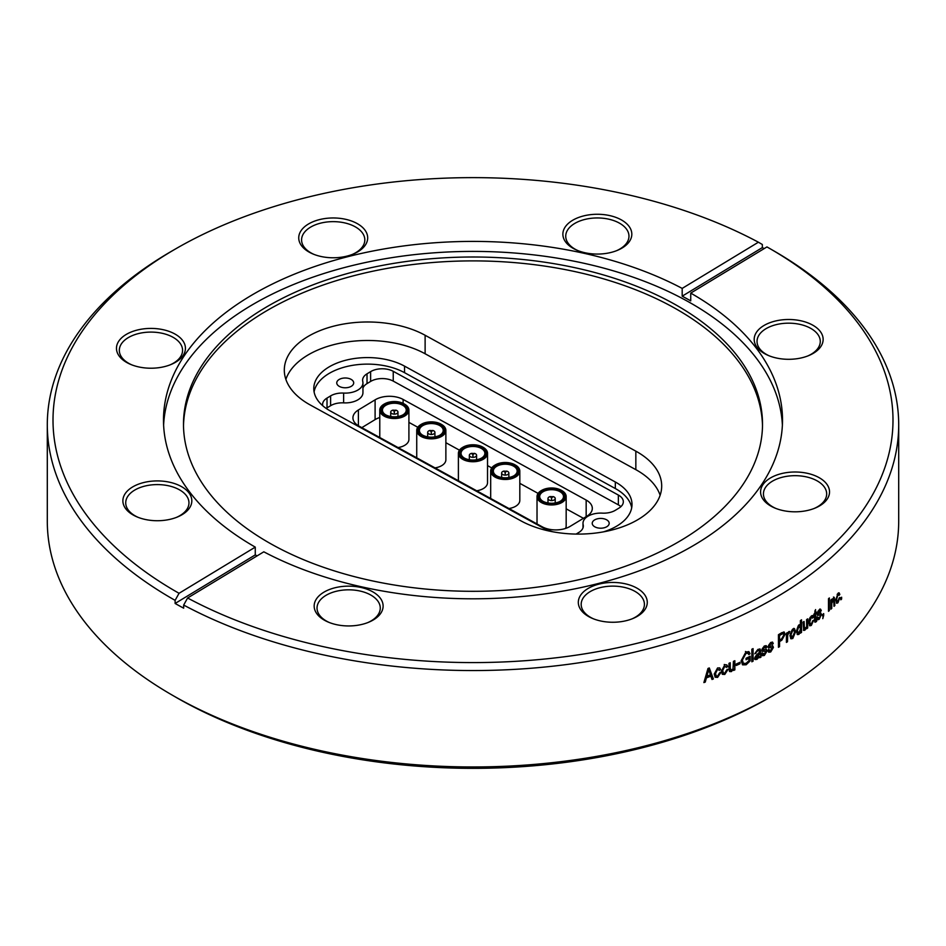 <?xml version="1.0" encoding="UTF-8"?>
<svg xmlns="http://www.w3.org/2000/svg" width="946" height="946" viewBox="0 0 946 946"><rect width="100%" height="100%" fill="white"/><g stroke="black" fill="none" stroke-linecap="round" stroke-linejoin="round"><path stroke-width="1.42" d="M774.017 694.979L769.985 697.32A419.989 242.472 0 0 1 183.299 701.424A419.989 242.472 180 0 1 176.015 697.32L171.983 694.979A425.7 245.771 0 0 0 179.362 699.141A425.7 245.771 180 0 0 774.017 694.979A425.7 245.771 180 0 0 898.7 521.199L898.7 424.778A425.7 245.771 180 0 1 643.375 650.008A425.7 245.771 180 0 1 183.666 605.062L187.604 598.002L263.816 551.814A309.508 178.699 0 0 0 597.612 583.682A309.508 178.699 0 0 0 782.508 420.107A309.508 178.699 0 0 0 690.734 293.106L766.946 246.918A419.989 242.472 0 0 1 769.985 248.656L774.017 250.986A425.7 245.771 180 0 1 898.7 424.778M593.603 618.885A31.62 18.258 0 0 1 590.99 617.596A31.62 18.258 180 0 1 581.175 604.376A31.62 18.258 180 0 1 600.343 587.596A31.62 18.258 180 0 1 634.612 591.167A31.62 18.258 0 0 1 644.415 604.376A31.62 18.258 0 0 1 631.999 618.885M589.015 616.768A34.47 19.901 180 0 1 587.833 588.625A34.47 19.901 180 0 1 636.575 587.939A34.47 19.901 0 0 1 632.85 618.542A34.47 19.901 0 0 1 592.74 618.542A34.47 19.901 0 0 1 589.015 616.768M329.456 622.574A31.62 18.258 0 0 1 326.843 621.286A31.62 18.258 180 0 1 317.028 608.077A31.62 18.258 180 0 1 336.197 591.297A31.62 18.258 180 0 1 370.465 594.857A31.62 18.258 0 0 1 380.268 608.077A31.62 18.258 0 0 1 367.84 622.574M324.868 620.458A34.47 19.901 180 0 1 323.686 592.314A34.47 19.901 180 0 1 372.428 591.64A34.47 19.901 0 0 1 368.704 622.232A34.47 19.901 0 0 1 328.593 622.232A34.47 19.901 0 0 1 324.868 620.458M138.151 517.356A31.62 18.258 0 0 1 135.538 516.067A31.62 18.258 180 0 1 125.723 502.846A31.62 18.258 180 0 1 144.892 486.067A31.62 18.258 180 0 1 179.149 489.638A31.62 18.258 0 0 1 188.964 502.846A31.62 18.258 0 0 1 176.535 517.356M133.563 515.227A34.47 19.901 180 0 1 132.381 487.095A34.47 19.901 180 0 1 181.124 486.41A34.47 19.901 0 0 1 177.399 517.013A34.47 19.901 0 0 1 137.288 517.013A34.47 19.901 0 0 1 133.563 515.227M131.754 364.849A31.62 18.258 0 0 1 129.141 363.56A31.62 18.258 180 0 1 119.326 350.351A31.62 18.258 180 0 1 138.494 333.571A31.62 18.258 180 0 1 172.751 337.131A31.62 18.258 0 0 1 182.566 350.351A31.62 18.258 0 0 1 170.138 364.849M127.166 362.732A34.47 19.901 180 0 1 125.984 334.588A34.47 19.901 180 0 1 174.726 333.903A34.47 19.901 0 0 1 171.001 364.506A34.47 19.901 0 0 1 130.891 364.506A34.47 19.901 0 0 1 127.166 362.732M314.001 254.403A31.62 18.258 0 0 1 311.388 253.114A31.62 18.258 180 0 1 301.585 239.894A31.62 18.258 180 0 1 320.753 223.114A31.62 18.258 180 0 1 355.01 226.685A31.62 18.258 0 0 1 364.825 239.894A31.62 18.258 0 0 1 352.397 254.403M309.425 252.275A34.47 19.901 180 0 1 308.242 224.143A34.47 19.901 180 0 1 356.985 223.457A34.47 19.901 0 0 1 353.26 254.06A34.47 19.901 0 0 1 313.15 254.06A34.47 19.901 0 0 1 309.425 252.275M578.16 250.702A31.62 18.258 0 0 1 575.535 249.425A31.62 18.258 180 0 1 565.732 236.204A31.62 18.258 180 0 1 584.9 219.425A31.62 18.258 180 0 1 619.157 222.984A31.62 18.258 0 0 1 628.972 236.204A31.62 18.258 0 0 1 616.544 250.702M573.572 248.585A34.47 19.901 180 0 1 572.389 220.442A34.47 19.901 180 0 1 621.132 219.768A34.47 19.901 0 0 1 617.407 250.359A34.47 19.901 0 0 1 577.297 250.359A34.47 19.901 0 0 1 573.572 248.585M769.465 355.933A31.62 18.258 0 0 1 766.851 354.644A31.62 18.258 180 0 1 757.037 341.423A31.62 18.258 180 0 1 776.205 324.644A31.62 18.258 180 0 1 810.462 328.215A31.62 18.258 0 0 1 820.277 341.423A31.62 18.258 0 0 1 807.849 355.933M764.876 353.804A34.47 19.901 180 0 1 763.694 325.672A34.47 19.901 180 0 1 812.437 324.986A34.47 19.901 0 0 1 808.712 355.59A34.47 19.901 0 0 1 768.601 355.59A34.47 19.901 0 0 1 764.876 353.804M775.862 508.44A31.62 18.258 0 0 1 773.249 507.151A31.62 18.258 180 0 1 763.434 493.93A31.62 18.258 180 0 1 782.602 477.151A31.62 18.258 180 0 1 816.859 480.71A31.62 18.258 0 0 1 826.674 493.93A31.62 18.258 0 0 1 814.246 508.44M771.274 506.311A34.47 19.901 180 0 1 770.091 478.179A34.47 19.901 180 0 1 818.834 477.494A34.47 19.901 0 0 1 815.109 508.097A34.47 19.901 0 0 1 774.999 508.097A34.47 19.901 0 0 1 771.274 506.311M841.633 599.019L841.633 597.222A425.7 245.771 180 0 1 840.828 598.026L840.828 599.823A425.7 245.771 180 0 0 841.633 599.019L840.828 598.747M839.102 598.085L839.918 597.446L837.943 602.803L836.725 603.288L835.803 600.083M835.791 600.095L837.967 593.284M837.967 593.308L839.102 592.823L839.823 594.431L839.007 595.401L837.967 594.608L836.631 599.279L837.245 601.774L837.943 601.514M837.943 601.49L839.114 598.073M833.45 597.068L834.266 597.364L831.652 600.651L831.652 599.35A425.7 245.771 180 0 1 830.895 600.024L830.895 609.177A425.7 245.771 180 0 0 831.759 608.396L830.955 608.101L830.955 603.11L831.759 603.406L831.759 608.396M834.266 597.352L834.845 605.558A425.7 245.771 180 0 1 834.005 606.351L833.603 599.019L831.771 603.394M829.37 610.537L829.37 597.955A425.7 245.771 180 0 1 828.495 598.723L828.495 611.305A425.7 245.771 180 0 0 829.37 610.537L828.578 610.229L828.578 598.652M822.902 614.285L823.682 615.385L823.682 613.623A425.7 245.771 180 0 1 822.784 614.392L822.784 616.189A425.7 245.771 180 0 0 823.233 615.811L822.452 615.491M823.706 615.373L822.784 618.649L823.268 615.787M816.977 618.116L817.923 617.206L818.373 618.223L819.283 617.915L820.478 615.515L820.277 614.841L817.651 615.42L817.084 614.108L819.177 609.815L820.679 609.307L821.294 610.714L820.371 611.636L820.005 610.809L819.212 611.104L818.325 613.706M817.462 613.67L820.336 612.984M819.378 613.375L820.88 613.02L821.412 614.522L819.212 619.287L817.746 619.784L816.966 618.128M814.601 620.138L814.601 614.912A425.7 245.771 180 0 1 813.891 615.468L813.891 614.155A425.7 245.771 180 0 0 814.601 613.599L815.558 609.591L815.558 612.866A425.7 245.771 180 0 0 816.504 612.121L816.504 613.422A425.7 245.771 180 0 1 815.558 614.167L816.091 620.458A425.7 245.771 180 0 0 816.504 620.127L816.623 621.333A425.7 245.771 180 0 1 815.925 621.889L815.003 622.22L814.577 620.162M812.685 620.801L813.655 620.221L811.313 625.448L809.811 625.814L808.795 622.574L811.337 615.929M811.337 615.941L812.732 615.562L813.525 617.218L812.567 618.116L811.337 617.253L809.776 621.829L810.45 624.336L811.313 624.159M811.313 624.135L812.709 620.789M806.69 627.352L806.56 619.654A425.7 245.771 180 0 0 807.683 618.838L807.683 627.99A425.7 245.771 180 0 1 806.69 628.712L806.69 627.352L804.951 630.142L803.733 630.426L803.048 622.172A425.7 245.771 180 0 0 804.065 621.451L804.49 628.818L806.229 627.174M799.547 624.679L800.387 625.176L800.387 620.611A425.7 245.771 180 0 0 801.534 619.819L801.534 632.389A425.7 245.771 180 0 1 800.505 633.111L800.505 631.881L798.921 634.388M797.147 634.352L798.921 634.364L797.502 634.6L796.402 631.349L798.814 624.939L800.387 625.152M792.783 629.019L794.534 628.712L795.586 631.798L792.783 638.515L790.998 638.798L789.934 635.606L792.772 628.995M787.699 635.003L789.792 631.455L788.775 631.609L787.498 634.045L787.51 632.578A425.7 245.771 180 0 1 786.422 633.264L786.422 642.417A425.7 245.771 180 0 0 787.51 641.731L786.8 641.364L786.989 634.624L787.699 635.003L787.51 641.731M781.822 640.206L785.062 634.328L784.199 632.034L781.739 632.732A425.7 245.771 180 0 1 778.452 634.707L778.452 647.289A425.7 245.771 180 0 0 779.563 646.615L778.877 646.236L778.877 641.175A424.742 245.227 0 0 0 781.124 639.815L781.822 640.194A425.7 245.771 180 0 1 779.563 641.554L779.563 646.615M770.659 642.488L772.61 642.192L773.249 643.623L772.113 644.439L771.723 643.599L770.694 643.777L769.465 646.201L772.835 645.929L773.414 647.442L770.706 651.96L768.779 652.22L767.951 650.541L769.11 649.736L769.583 650.765L770.777 650.588L772.255 648.341L772.007 647.643L768.672 647.856L768.081 646.544L770.659 642.476M763.245 649.736L766.532 649.476L767.111 651.002L764.344 655.472L762.37 655.708L761.542 654.029L762.724 653.225L763.197 654.265L764.427 654.112L765.681 651.167L762.263 651.345L761.672 650.032M761.684 650.02L764.297 646L766.307 645.74L766.958 647.17L765.787 647.975L765.397 647.135L764.333 647.289L763.245 649.772L762.594 649.358M759.496 656.63L756.942 659.386L755.156 659.539L754.553 658.038M754.565 658.026L759.484 651.995M759.484 652.007L759.177 650.552L757.793 650.765L754.719 653.816L757.959 649.382L760.123 649.062L760.986 657.092M760.667 653.45L760.016 653.047L760.962 657.115A425.7 245.771 180 0 1 759.78 657.73L759.141 657.328M759.78 657.742L758.846 656.217M753.063 661.195L753.063 648.613A425.7 245.771 180 0 1 751.857 649.216L751.857 661.798A425.7 245.771 180 0 0 753.063 661.195L752.437 660.781L752.437 648.932M750.048 653.71L748.984 651.747L746.063 651.9L741.132 660.757L742.622 664.849L746.146 664.778L750.19 660.864L750.19 656.264A425.7 245.771 180 0 1 746.063 658.274L746.063 659.752A425.7 245.771 180 0 0 748.972 658.333L748.972 660.639M748.582 653.946L749.409 653.308L750.036 653.721L748.818 654.644L748.085 653.296L745.945 653.414M747.73 653.142L745.342 653.012L745.945 653.426L742.374 660.119L743.426 663.394L746.075 663.359M746.075 663.335L748.96 660.627M740.032 663.749L740.032 662.283A425.7 245.771 180 0 1 736.272 664.009L736.272 665.476A425.7 245.771 180 0 0 740.032 663.749L739.429 662.555M733.599 669.082L731.388 671.601L729.626 671.554L728.988 668.964M728.976 668.964L728.976 663.323A425.7 245.771 180 0 0 730.253 662.768L730.253 667.829L730.69 670.135L731.636 670.182M731.648 670.17L732.996 668.822L733.434 661.36A425.7 245.771 180 0 0 734.853 660.722L734.853 669.874A425.7 245.771 180 0 1 733.588 670.442L733.055 668.68M724.222 664.518L726.918 665.014L727.711 666.646L726.41 667.368L724.79 666.268L722.697 670.548L723.394 673.055L724.742 673.162L726.599 670.075L727.864 669.697L724.754 674.463L722.413 674.321L721.42 671.104M721.408 671.104L724.778 664.943M719.445 673.067L720.757 672.689L717.6 677.419L715.2 677.23L714.218 674.025L717.624 667.911L719.823 668.03L720.592 669.662L719.291 670.359L717.636 669.236L715.519 673.481L716.193 675.988L717.588 676.13M717.588 676.106L719.468 673.055M710.884 676.165L712.007 679.476A425.7 245.771 180 0 0 713.379 678.944L709.299 667.947A425.7 245.771 180 0 1 707.998 668.455L703.883 682.586A425.7 245.771 180 0 0 705.278 682.066L705.882 677.419A424.742 245.227 0 0 0 710.351 675.704L710.884 676.165A425.7 245.771 180 0 1 706.402 677.88L705.278 682.066M764.179 248.597A425.7 245.771 0 0 0 762.334 247.604L762.334 244.494L758.396 242.211L682.184 288.4A309.508 178.699 180 0 0 348.388 256.532A309.508 178.699 180 0 0 163.492 420.107A309.508 178.699 180 0 0 255.266 547.119L179.054 593.296L175.116 600.355L175.116 603.465A425.7 245.771 0 0 0 179.362 605.83A425.7 245.771 0 0 0 183.666 608.172L183.666 605.062M187.604 598.002A419.989 242.472 0 0 0 775.602 588.258A419.989 242.472 0 0 0 769.985 248.656M758.396 242.211A419.989 242.472 0 0 0 176.015 248.656A419.989 242.472 0 0 0 179.054 593.296M255.266 547.119L255.266 554.888A309.508 178.699 0 0 0 257.064 555.905M690.734 293.106L690.734 300.875A309.508 178.699 0 0 0 686.5 298.51A309.508 178.699 0 0 0 682.184 296.181L682.184 288.4M163.611 425.109A309.508 178.699 180 0 1 355.093 264.88A309.508 178.699 180 0 1 686.5 300.722A309.508 178.699 0 0 1 782.389 425.109M273.299 545.18A289.511 167.146 180 0 1 183.489 424.151A289.511 167.146 180 0 1 358.972 270.509A289.511 167.146 180 0 1 672.701 303.134A289.511 167.146 0 0 1 762.511 424.151A289.511 167.146 0 0 1 587.028 577.793A289.511 167.146 0 0 1 273.299 545.18M183.5 426.102A289.511 167.146 180 0 1 360.521 274.021A289.511 167.146 180 0 1 672.701 307.024A289.511 167.146 0 0 1 762.5 426.102M635.842 451.159A83.331 48.116 180 0 1 661.692 485.996A83.331 48.116 180 0 1 611.175 530.209A83.331 48.116 180 0 1 520.879 520.82L310.158 404.923A83.331 48.116 180 0 1 284.308 370.087A83.331 48.116 180 0 1 334.825 325.873A83.331 48.116 180 0 1 425.121 335.262L635.842 451.159L635.842 469.665L425.121 353.769A83.331 48.116 0 0 0 342.381 342.748A83.331 48.116 0 0 0 285.869 379.346M660.131 495.243A83.331 48.116 0 0 0 635.842 469.665M553.008 531.829A53.709 31.005 180 0 1 541.254 526.922L330.473 411.061A53.709 31.005 180 0 1 313.788 388.605A53.709 31.005 180 0 1 346.342 360.095A53.709 31.005 180 0 1 404.545 366.137L615.326 481.999A53.709 31.005 180 0 1 631.999 504.466A53.709 31.005 180 0 1 603.359 531.889M631.703 507.73A53.709 31.005 0 0 0 615.326 488.538L404.545 372.677A53.709 31.005 0 0 0 348.979 366.019A53.709 31.005 0 0 0 314.096 391.869M322.763 405.751A15.999 9.235 180 0 1 322.598 404.45A15.999 9.235 180 0 1 327.009 398.077L330.603 395.901A15.999 9.235 180 0 1 343.635 393.075A17.714 10.229 0 0 0 362.945 382.882A17.714 10.229 0 0 0 362.767 381.463A15.999 9.235 180 0 1 362.614 380.186A15.999 9.235 180 0 1 367.024 373.812L370.619 371.636A15.999 9.235 180 0 1 393.24 371.317L618.365 495.065A15.999 9.235 180 0 1 623.331 501.758A15.999 9.235 180 0 1 618.921 508.12L615.338 510.296A15.999 9.235 180 0 1 602.306 513.134A17.714 10.229 0 0 0 582.996 523.315A17.714 10.229 0 0 0 583.162 524.734A15.999 9.235 180 0 1 583.315 526.023A15.999 9.235 180 0 1 578.905 532.385L576.102 534.088M594.573 519.945A8.479 4.896 180 0 1 603.855 518.775A8.479 4.896 180 0 1 609.189 523.315A8.479 4.896 180 0 1 606.847 526.686A8.479 4.896 180 0 1 597.565 527.856A8.479 4.896 180 0 1 592.231 523.315A8.479 4.896 180 0 1 594.573 519.945M339.094 379.512A8.479 4.896 180 0 1 348.376 378.341A8.479 4.896 180 0 1 353.698 382.882A8.479 4.896 180 0 1 351.368 386.264A8.479 4.896 180 0 1 342.085 387.434A8.479 4.896 180 0 1 336.752 382.882A8.479 4.896 180 0 1 339.094 379.512M620.895 506.654A15.999 9.235 0 0 0 618.365 504.857L393.24 381.108A15.999 9.235 0 0 0 370.619 381.439L367.024 383.615A15.999 9.235 0 0 0 362.945 388.12M362.945 382.882L362.945 392.685A17.714 10.229 180 0 1 343.635 402.866A15.999 9.235 0 0 0 330.603 405.704L327.009 407.88A15.999 9.235 0 0 0 326.193 408.412M570.142 526.366A19.807 11.435 180 0 1 542.141 526.768L359.078 426.149A19.807 11.435 180 0 1 352.929 417.86A19.807 11.435 180 0 1 358.392 409.973L375.101 399.839A19.807 11.435 180 0 1 403.114 399.449L586.165 500.067A19.807 11.435 180 0 1 592.314 508.345A19.807 11.435 180 0 1 586.851 516.232L570.142 526.366M462.901 447.245A14.568 8.408 0 0 0 462.665 447.387A14.568 8.408 0 0 0 458.396 453.335A14.568 8.408 0 0 0 467.56 461.14A14.568 8.408 0 0 0 483.524 459.129A14.568 8.408 0 0 0 487.533 453.335L487.533 482.649A14.568 8.408 180 0 1 483.524 488.455A14.568 8.408 180 0 1 476.678 490.785M495.184 464.994A14.568 8.408 0 0 0 494.947 465.125A14.568 8.408 0 0 0 490.678 471.073A14.568 8.408 0 0 0 499.831 478.889A14.568 8.408 0 0 0 515.795 476.879A14.568 8.408 0 0 0 519.815 471.073L519.815 500.387A14.568 8.408 180 0 1 515.795 506.193A14.568 8.408 180 0 1 508.96 508.522M541.538 490.466A14.568 8.408 0 0 0 541.289 490.607A14.568 8.408 0 0 0 537.021 496.555A14.568 8.408 0 0 0 546.185 504.36A14.568 8.408 0 0 0 562.149 502.35A14.568 8.408 0 0 0 566.169 496.555L566.169 525.87A14.568 8.408 180 0 1 565.46 528.471M421.242 424.352A14.568 8.408 0 0 0 421.005 424.482A14.568 8.408 0 0 0 416.737 430.43A14.568 8.408 0 0 0 425.901 438.246A14.568 8.408 0 0 0 441.865 436.236A14.568 8.408 0 0 0 445.873 430.43L445.873 459.744A14.568 8.408 180 0 1 441.865 465.55A14.568 8.408 180 0 1 435.018 467.88M384.277 404.025A14.568 8.408 0 0 0 384.029 404.167A14.568 8.408 0 0 0 379.772 410.115A14.568 8.408 0 0 0 388.924 417.919A14.568 8.408 0 0 0 404.888 415.909A14.568 8.408 0 0 0 408.909 410.115L408.909 439.429A14.568 8.408 180 0 1 404.888 445.223A14.568 8.408 180 0 1 398.053 447.564M583.434 518.313L566.169 508.83M538.097 493.398L519.815 483.347M491.743 467.915L487.533 465.609M459.46 450.178L445.873 442.704M417.801 427.273L408.909 422.389M379.772 417.505A19.807 11.435 0 0 0 375.101 419.598L361.821 427.651M519.815 471.073A14.568 8.408 0 0 0 515.546 465.125A14.568 8.408 0 0 0 515.31 464.994M515.322 476.063A13.906 8.029 180 0 1 495.538 476.276A13.906 8.029 180 0 1 495.42 464.853A13.906 8.029 180 0 1 515.073 464.853A13.906 8.029 180 0 1 515.322 476.063M514.352 475.542A12.57 7.261 0 0 0 513.985 465.314A12.57 7.261 0 0 0 496.283 465.444A12.57 7.261 0 0 0 496.354 475.661A12.57 7.261 0 0 0 514.139 475.661A12.57 7.261 0 0 0 514.352 475.542M496.603 475.803A11.908 6.87 180 0 1 493.339 471.073A11.908 6.87 180 0 1 505.247 464.202A11.908 6.87 180 0 1 517.155 471.073A11.908 6.87 180 0 1 513.891 475.803M566.169 496.555A14.568 8.408 0 0 0 561.9 490.607A14.568 8.408 0 0 0 561.664 490.466M561.664 501.546A13.906 8.029 180 0 1 541.892 501.758A13.906 8.029 180 0 1 541.762 490.335A13.906 8.029 180 0 1 561.427 490.335A13.906 8.029 180 0 1 561.664 501.546M560.706 501.013A12.57 7.261 0 0 0 560.339 490.797A12.57 7.261 0 0 0 542.637 490.915A12.57 7.261 0 0 0 542.708 501.144A12.57 7.261 0 0 0 560.481 501.144A12.57 7.261 0 0 0 560.706 501.013M542.945 501.274A11.908 6.87 180 0 1 539.693 496.555A11.908 6.87 180 0 1 551.601 489.685A11.908 6.87 180 0 1 563.497 496.555A11.908 6.87 180 0 1 560.245 501.274M487.533 453.335A14.568 8.408 0 0 0 483.276 447.387A14.568 8.408 0 0 0 483.028 447.245M483.039 458.325A13.906 8.029 180 0 1 463.256 458.538A13.906 8.029 180 0 1 463.138 447.115A13.906 8.029 180 0 1 482.803 447.115A13.906 8.029 180 0 1 483.039 458.325M482.07 457.793A12.57 7.261 0 0 0 481.715 447.576A12.57 7.261 0 0 0 464.001 447.695A12.57 7.261 0 0 0 464.072 457.923A12.57 7.261 0 0 0 481.857 457.923A12.57 7.261 0 0 0 482.07 457.793M464.32 458.053A11.908 6.87 180 0 1 461.069 453.335A11.908 6.87 180 0 1 472.965 446.465A11.908 6.87 180 0 1 484.872 453.335A11.908 6.87 180 0 1 481.609 458.053M445.873 430.43A14.568 8.408 0 0 0 441.605 424.482A14.568 8.408 0 0 0 441.368 424.352M441.38 435.42A13.906 8.029 180 0 1 421.597 435.633A13.906 8.029 180 0 1 421.478 424.21A13.906 8.029 180 0 1 441.143 424.21A13.906 8.029 180 0 1 441.38 435.42M440.41 434.9A12.57 7.261 0 0 0 440.044 424.671A12.57 7.261 0 0 0 422.342 424.801A12.57 7.261 0 0 0 422.413 435.018A12.57 7.261 0 0 0 440.197 435.018A12.57 7.261 0 0 0 440.41 434.9M422.661 435.16A11.908 6.87 180 0 1 419.397 430.43A11.908 6.87 180 0 1 431.305 423.56A11.908 6.87 180 0 1 443.213 430.43A11.908 6.87 180 0 1 439.949 435.16M408.909 410.115A14.568 8.408 0 0 0 404.64 404.167A14.568 8.408 0 0 0 404.403 404.025M404.403 415.105A13.906 8.029 180 0 1 384.632 415.318A13.906 8.029 180 0 1 384.502 403.895A13.906 8.029 180 0 1 404.167 403.895A13.906 8.029 180 0 1 404.403 415.105M403.445 414.573A12.57 7.261 0 0 0 403.079 404.356A12.57 7.261 0 0 0 385.377 404.474A12.57 7.261 0 0 0 385.448 414.703A12.57 7.261 0 0 0 403.221 414.703A12.57 7.261 0 0 0 403.445 414.573M385.684 414.833A11.908 6.87 180 0 1 382.432 410.115A11.908 6.87 180 0 1 394.34 403.244A11.908 6.87 180 0 1 406.236 410.115A11.908 6.87 180 0 1 402.984 414.833M393.016 410.115A3.618 2.093 0 0 0 390.722 412.054A3.618 2.093 0 0 0 392.992 413.993A3.618 2.093 0 0 0 396.953 413.497A3.618 2.093 0 0 0 397.959 412.054A3.618 2.093 0 0 0 395.665 410.115M395.298 410.718A1.336 0.769 180 0 1 393.063 410.41A1.336 0.769 180 0 1 395.298 410.718M429.981 430.43A3.618 2.093 0 0 0 427.687 432.381A3.618 2.093 0 0 0 429.969 434.32A3.618 2.093 0 0 0 433.93 433.824A3.618 2.093 0 0 0 434.924 432.381A3.618 2.093 0 0 0 432.629 430.43M432.275 431.045A1.336 0.769 180 0 1 430.028 430.726A1.336 0.769 180 0 1 432.275 431.045M550.276 496.555A3.618 2.093 0 0 0 547.982 498.495A3.618 2.093 0 0 0 550.253 500.434A3.618 2.093 0 0 0 554.214 499.937A3.618 2.093 0 0 0 555.219 498.495A3.618 2.093 0 0 0 552.925 496.555M552.559 497.158A1.336 0.769 180 0 1 550.324 496.851A1.336 0.769 180 0 1 552.559 497.158M503.922 471.073A3.618 2.093 0 0 0 501.628 473.024A3.618 2.093 0 0 0 503.899 474.963A3.618 2.093 0 0 0 507.872 474.466A3.618 2.093 0 0 0 508.865 473.024A3.618 2.093 0 0 0 506.571 471.073M506.216 471.687A1.336 0.769 180 0 1 503.97 471.368A1.336 0.769 180 0 1 506.216 471.687M471.64 453.335A3.618 2.093 0 0 0 469.346 455.274A3.618 2.093 0 0 0 471.628 457.214A3.618 2.093 0 0 0 475.59 456.717A3.618 2.093 0 0 0 476.583 455.274A3.618 2.093 0 0 0 474.289 453.335M473.934 453.938A1.336 0.769 180 0 1 471.687 453.631A1.336 0.769 180 0 1 473.934 453.938M176.015 248.656L171.983 250.986A425.7 245.771 0 0 0 47.3 424.778A425.7 245.771 0 0 0 175.116 600.355M47.3 424.778L47.3 521.199A425.7 245.771 0 0 0 171.983 694.979M837.849 601.585L837.127 602.519L837.943 602.803M836.359 603.016L837.127 602.519M838.641 592.835L839.823 594.443M838.18 595.117L837.151 594.325L837.967 594.608M836.631 599.279L835.815 598.995L837.127 601.207M831.652 600.651L830.848 600.355M833.781 597.387L834.041 605.274L834.845 605.558M833.603 599.019L832.385 598.818M833.024 599.244L832.22 598.948M830.966 603.099L831.286 600.521M822.902 615.077L822.878 615.669M817.143 616.887L818.503 617.596M820.277 614.841L817.332 615.148M821.294 610.714L820.217 609.271M819.591 611.317L817.9 611.305M819.212 611.104L818.432 610.785M817.261 612.807L818.042 613.162M818.337 613.682L817.557 613.363M820.631 614.214L820.418 613.032M821.4 614.533L820.62 614.214L820.478 615.55M819.768 617.371L818.444 618.944L819.212 619.275M817.403 619.5L818.444 618.956M815.558 619.583L814.79 619.263L815.641 620.493M815.558 614.167L814.79 613.848A424.742 245.227 0 0 0 815.736 613.103L816.504 613.422M814.79 619.263L814.79 613.848M814.79 610.986L815.558 612.866M814.601 614.912L813.891 614.604M815.925 621.889L814.719 621.841M815.156 621.557A424.742 245.227 0 0 0 815.854 621.014L816.623 621.333M812.78 620.742L812.543 621.818M811.81 623.603L810.556 625.105L811.313 625.436M809.469 625.566L810.556 625.105M812.78 616.875L812.318 615.503M813.525 617.218L812.307 617.312M811.81 617.785L810.58 616.922L809.859 617.762M811.337 617.253L810.58 616.922M809.327 618.956L809.019 621.487L810.556 623.804M809.776 621.829L809.019 621.487M804.951 630.131L804.206 629.788L805.247 628.605M804.206 629.788L803.402 630.142M804.065 626.524L803.32 626.169L803.32 621.983M803.32 626.169L804.407 628.333M807.683 627.99L806.926 627.647L806.926 619.382M798.211 634.021L799.228 632.827M801.534 632.389L800.801 632.046L800.801 620.328M799.417 625.98L798.211 625.838L796.698 630.308L798.282 632.649M796.698 630.308L799.015 633.004L797.833 632.839M799.015 633.004L800.553 628.676L798.932 626.193L797.419 630.663M798.211 625.838L799.074 625.673M792.086 638.136L794.877 631.431L794.155 628.593M790.655 638.55L792.783 638.491M792.038 629.977L793.8 630.178L792.038 629.965L790.277 634.553L792.086 636.812M794.545 632.59L792.807 637.166L791.412 637.06M793.8 630.178L794.557 632.578M790.277 634.553L792.807 637.166M792.748 630.343L790.986 634.92M787.51 634.045L786.8 633.028M789.39 633.016L788.976 631.502M788.657 633.312L787.959 632.945L788.68 632.649M787.238 633.903L786.989 634.624M787.51 636.989L786.8 636.623M781.124 639.827L784.364 633.95L783.832 631.916M778.877 641.175L779.563 641.554M778.877 635.133L778.877 639.709L779.563 640.087L779.563 635.511A425.7 245.771 0 0 0 781.869 634.127L781.171 633.749A424.742 245.227 180 0 1 778.877 635.133L779.563 635.511M783.04 633.56L781.171 633.749M779.563 640.087A425.7 245.771 0 0 0 781.881 638.692L783.974 635.073L783.43 633.619L781.869 634.127M768.649 650.056L769.583 650.765M768.448 649.334L770.115 650.198M772.007 647.643L768.389 647.596M773.249 643.623L772.22 642.062M771.877 643.741L772.586 643.233M770.694 643.777L771.451 644.049L770.032 643.386L768.59 645.314L769.252 645.704M769.618 646.26L768.956 645.87M772.74 647.052L772.456 645.822M773.39 647.454L772.728 647.064L770.032 651.546L768.471 651.96M770.706 651.948L770.032 651.546M762.263 653.532L763.197 654.265M762.074 652.823L763.777 653.71M765.681 651.167L761.979 651.085M765.929 645.61L766.946 647.17M765.562 647.277L766.295 646.78M764.333 647.301L765.137 647.572L763.682 646.898L762.228 648.802L762.866 649.204M767.088 651.002L766.165 649.37M766.437 650.612L763.694 655.058L762.074 655.448M764.344 655.46L763.694 655.058M754.873 659.267L758.243 657.163M759.165 650.564L757.155 650.363L755.275 652.965L755.913 653.367M757.793 650.765L757.155 650.363M759.733 648.909L760.016 653.047M759.555 657.103A424.742 245.227 0 0 0 760.312 656.701M756.859 654.597L757.486 655.01L755.759 657.34L757.238 657.919L759.484 653.863L758.846 652.906L756.859 654.597L755.133 656.938L756.599 657.505L755.133 656.938L755.428 657.659M759.484 653.319L757.486 655.01M750.19 660.864L749.563 656.571M749.563 660.45L745.531 664.352L742.338 664.612M746.146 664.778L745.531 664.352M749.421 653.296L748.653 651.569M743.426 663.394L741.759 659.705L745.342 653M746.063 659.031A424.742 245.227 0 0 0 748.357 657.908L748.972 658.333M736.272 664.778A424.742 245.227 0 0 0 739.429 663.323M730.82 671.163L732.63 669.401M731.376 671.589L729.378 671.293M730.253 667.829L729.685 663.016M729.685 667.391L731.069 669.733M734.853 669.874L734.273 660.994M733.588 669.744A424.742 245.227 0 0 0 734.273 669.437M727.285 669.248L724.187 674.013L724.754 674.451M722.153 674.072L724.187 674.013M726.611 664.837L727.699 666.658M726.209 666.729L727.131 666.221M724.79 666.268L725.854 666.93L724.222 665.83L722.141 670.099L723.146 672.783M720.202 672.251L717.044 676.969L717.6 677.419M714.951 676.981L717.044 676.969M719.516 667.841L720.592 669.662M719.078 669.721L720.036 669.212M717.636 669.236L718.735 669.91L717.08 668.787L714.975 673.032L715.956 675.716M713.379 678.944L708.98 668.077M711.806 678.897A424.742 245.227 0 0 0 712.846 678.483M704.096 681.853A424.742 245.227 0 0 0 704.758 681.605M707.525 671.66L706.319 675.787L706.839 676.248L708.046 672.121L708.116 669.058L708.046 672.121M706.839 676.248A425.7 245.771 0 0 0 710.446 674.865L708.672 669.496M762.334 247.604L682.184 296.181M255.266 554.888L175.116 603.465M404.545 366.137L404.545 372.677M393.24 371.317L393.24 381.108M370.619 371.636L370.619 381.439M618.365 495.065L618.365 504.857M583.162 524.734L583.162 527.3M367.024 373.812L367.024 383.615M343.635 393.075L343.635 402.866M330.603 395.901L330.603 405.704M327.009 398.077L327.009 407.88M586.165 500.067L586.165 516.658M403.114 399.449L403.114 403.339M375.101 399.839L375.101 419.598M358.392 409.973L358.392 425.747M615.326 481.999L615.326 488.538M425.121 335.262L425.121 353.769M834.845 599.965L834.041 599.669M819.39 615.066L818.621 614.746M795.598 631.786L794.877 631.431M785.062 634.328L784.364 633.95M770.919 647.762L770.257 647.36M764.569 651.274L763.919 650.872M756.942 659.374L756.303 658.972M760.667 651.392L760.016 650.99M746.063 651.9L745.448 651.487M582.996 523.315L582.996 527.88M490.678 498.471L490.678 471.073M537.021 523.954L537.021 496.555M458.396 480.734L458.396 453.335M416.737 457.829L416.737 430.43M379.772 437.513L379.772 410.115M397.959 416.524L397.959 412.054M390.722 416.524L390.722 412.054M394.115 410.635L394.34 413.568L394.34 410.54M434.924 436.839L434.924 432.381M427.687 436.839L427.687 432.381M431.092 430.95L431.305 433.895L431.305 430.868M555.219 502.965L555.219 498.495M547.982 502.965L547.982 498.495M551.376 497.076L551.601 500.02L551.601 496.981M508.865 477.482L508.865 473.024M501.628 477.482L501.628 473.024M505.022 471.593L505.247 474.537L505.247 471.51M476.583 459.744L476.583 455.274M469.346 459.744L469.346 455.274M472.752 453.855L472.965 456.788L472.965 453.761M837.718 594.1L838.534 594.384M836.43 601.49L837.245 601.774M817.592 617.904L818.373 618.223M819.898 608.988L820.679 609.307M819.224 610.489L820.005 610.809M817.474 613.339L818.243 613.658M820.099 612.701L820.88 613.02M814.967 620.245L815.736 620.576M811.29 616.745L812.046 617.076M809.693 624.005L810.45 624.336M793.812 628.357L794.534 628.712M782.732 633.241L783.43 633.619M771.061 643.209L771.723 643.599M768.802 645.811L769.465 646.201M772.161 645.539L772.835 645.929M764.746 646.733L765.397 647.135M762.429 649.299L763.079 649.701M765.87 649.074L766.532 649.476M754.518 659.125L755.156 659.539M747.47 652.882L748.085 653.296"/></g></svg>
